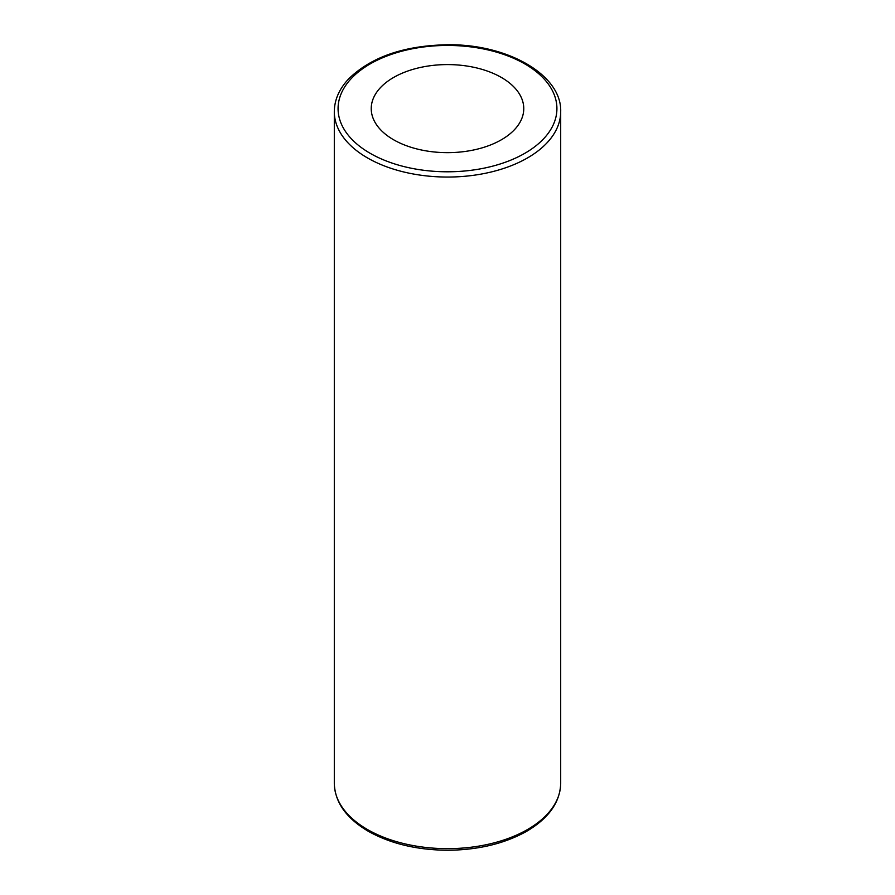 <?xml version="1.0" encoding="UTF-8"?>
<svg xmlns="http://www.w3.org/2000/svg" width="895" height="895" viewBox="0 0 895 895"><rect width="100%" height="100%" fill="white"/><g stroke="black" fill="none" stroke-linecap="round" stroke-linejoin="round"><path stroke-width="1.34" d="M393.576 139.754A76.265 44.034 180 0 1 371.235 108.619A76.265 44.034 180 0 1 447.5 64.585A76.265 44.034 180 0 1 523.765 108.619A76.265 44.034 180 0 1 476.688 149.297A76.265 44.034 180 0 1 393.576 139.754M367.465 829.52A113.195 65.357 180 0 1 334.305 783.304C334.887 802.233 346.197 818.209 368.237 831.242C390.6 843.761 417.227 850.093 448.126 850.25C478.075 849.926 503.997 843.761 525.88 831.746C548.478 818.668 560.091 802.513 560.695 783.304A113.195 65.357 180 0 1 490.818 843.683A113.195 65.357 180 0 1 367.465 829.52M367.465 157.912A113.195 65.357 0 0 0 490.818 172.075A113.195 65.357 0 0 0 560.695 111.696C561.993 75.225 508.114 44.123 448.126 44.75C404.629 45.432 371.548 56.743 348.871 78.67C339.272 88.818 334.417 99.826 334.305 111.696A113.195 65.357 0 0 0 367.465 157.912M370.127 153.291A109.425 63.176 180 0 1 419.184 47.592A109.425 63.176 180 0 1 553.188 124.964A109.425 63.176 180 0 1 370.127 153.291M560.695 783.304L560.695 111.696M334.305 783.304L334.305 111.696"/></g></svg>
